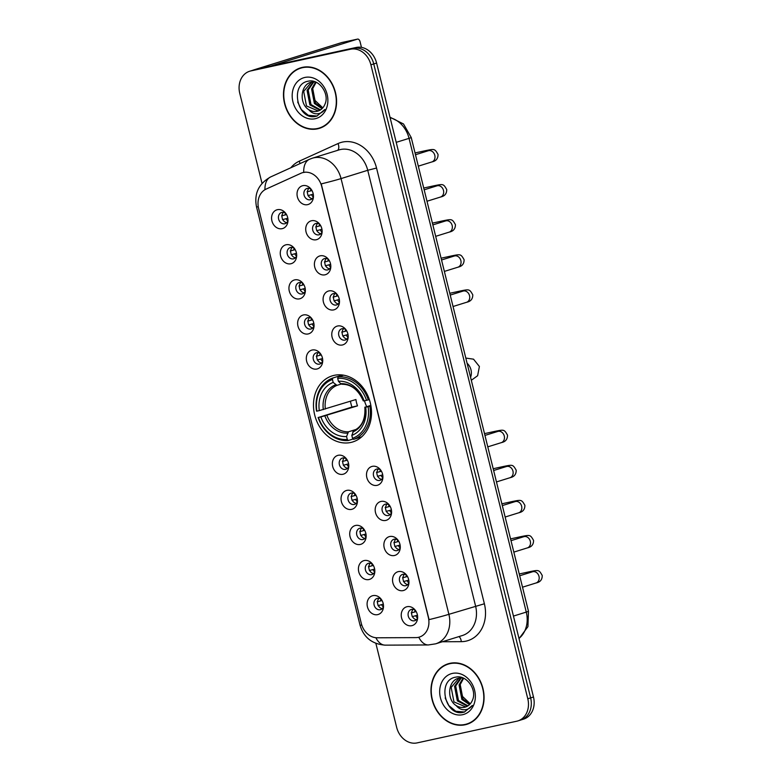 <?xml version="1.0" encoding="UTF-8"?>
<svg xmlns="http://www.w3.org/2000/svg" width="782" height="782" viewBox="0 0 782 782"><rect width="100%" height="100%" fill="white"/><g stroke="black" fill="none" stroke-linecap="round" stroke-linejoin="round"><path stroke-width="1.17" d="M334.188 375.34A34.603 28.416 -107.3 0 0 332.223 375.859A34.603 28.416 -107.3 0 0 315.009 416.151A34.603 28.416 -107.3 0 0 350.795 442.465A34.603 28.416 -107.3 0 0 352.77 441.947A34.603 28.416 -107.3 0 0 369.984 401.655A34.603 28.416 -107.3 0 0 334.188 375.34M290.816 263.769A9.795 8.045 72.7 0 1 280.601 255.978A9.795 8.045 72.7 0 1 286.114 244.766A9.795 8.045 72.7 0 1 293.631 247.483A9.795 8.045 72.7 0 1 296.564 256.926A9.795 8.045 72.7 0 1 290.816 263.769M294.433 248.451A5.875 4.829 -107.3 0 0 290.621 247.464A5.875 4.829 -107.3 0 0 290.278 247.552A5.875 4.829 -107.3 0 0 287.356 254.394A5.875 4.829 -107.3 0 0 293.436 258.862A5.875 4.829 -107.3 0 0 293.768 258.774A5.875 4.829 -107.3 0 0 296.681 255.675M299.506 298.851A9.795 8.045 72.7 0 1 289.281 291.07A9.795 8.045 72.7 0 1 294.804 279.858A9.795 8.045 72.7 0 1 302.311 282.576A9.795 8.045 72.7 0 1 305.254 292.009A9.795 8.045 72.7 0 1 299.506 298.851M303.113 283.534A5.875 4.829 -107.3 0 0 299.301 282.546A5.875 4.829 -107.3 0 0 298.968 282.634A5.875 4.829 -107.3 0 0 296.046 289.477A5.875 4.829 -107.3 0 0 302.126 293.944A5.875 4.829 -107.3 0 0 302.458 293.856A5.875 4.829 -107.3 0 0 305.361 290.767M308.186 333.943A9.795 8.045 72.7 0 1 297.971 326.153A9.795 8.045 72.7 0 1 303.484 314.941A9.795 8.045 72.7 0 1 311.001 317.658A9.795 8.045 72.7 0 1 313.934 327.101A9.795 8.045 72.7 0 1 308.186 333.943M311.793 318.626A5.875 4.829 -107.3 0 0 307.981 317.639A5.875 4.829 -107.3 0 0 307.649 317.727A5.875 4.829 -107.3 0 0 304.726 324.569A5.875 4.829 -107.3 0 0 310.806 329.036A5.875 4.829 -107.3 0 0 311.138 328.948A5.875 4.829 -107.3 0 0 314.041 325.85M316.866 369.026A9.795 8.045 72.7 0 1 306.652 361.235A9.795 8.045 72.7 0 1 312.165 350.023A9.795 8.045 72.7 0 1 319.682 352.741A9.795 8.045 72.7 0 1 322.614 362.183A9.795 8.045 72.7 0 1 316.866 369.026M320.473 353.708A5.875 4.829 -107.3 0 0 316.671 352.721A5.875 4.829 -107.3 0 0 316.329 352.809A5.875 4.829 -107.3 0 0 313.406 359.652A5.875 4.829 -107.3 0 0 319.486 364.119A5.875 4.829 -107.3 0 0 319.818 364.031A5.875 4.829 -107.3 0 0 322.722 360.942M342.917 474.283A9.795 8.045 72.7 0 1 332.702 466.502A9.795 8.045 72.7 0 1 338.215 455.29A9.795 8.045 72.7 0 1 345.732 458.008A9.795 8.045 72.7 0 1 348.664 467.45A9.795 8.045 72.7 0 1 342.917 474.283M346.524 458.966A5.875 4.829 -107.3 0 0 342.712 457.978A5.875 4.829 -107.3 0 0 342.379 458.066A5.875 4.829 -107.3 0 0 339.456 464.909A5.875 4.829 -107.3 0 0 345.536 469.376A5.875 4.829 -107.3 0 0 345.869 469.288A5.875 4.829 -107.3 0 0 348.772 466.199M351.597 509.375A9.795 8.045 72.7 0 1 341.382 501.585A9.795 8.045 72.7 0 1 346.895 490.373A9.795 8.045 72.7 0 1 354.412 493.09A9.795 8.045 72.7 0 1 357.345 502.533A9.795 8.045 72.7 0 1 351.597 509.375M355.214 494.058A5.875 4.829 -107.3 0 0 351.401 493.071A5.875 4.829 -107.3 0 0 351.069 493.159A5.875 4.829 -107.3 0 0 348.137 500.001A5.875 4.829 -107.3 0 0 354.217 504.468A5.875 4.829 -107.3 0 0 354.549 504.38A5.875 4.829 -107.3 0 0 357.462 501.282M360.287 544.458A9.795 8.045 72.7 0 1 350.062 536.677A9.795 8.045 72.7 0 1 355.585 525.455A9.795 8.045 72.7 0 1 363.092 528.182A9.795 8.045 72.7 0 1 366.035 537.615A9.795 8.045 72.7 0 1 360.287 544.458M363.894 529.14A5.875 4.829 -107.3 0 0 360.082 528.153A5.875 4.829 -107.3 0 0 359.749 528.241A5.875 4.829 -107.3 0 0 356.827 535.083A5.875 4.829 -107.3 0 0 362.907 539.551A5.875 4.829 -107.3 0 0 363.239 539.463A5.875 4.829 -107.3 0 0 366.142 536.374M368.967 579.55A9.795 8.045 72.7 0 1 358.752 571.759A9.795 8.045 72.7 0 1 364.265 560.547A9.795 8.045 72.7 0 1 371.782 563.265A9.795 8.045 72.7 0 1 374.715 572.707A9.795 8.045 72.7 0 1 368.967 579.55M372.574 564.233A5.875 4.829 -107.3 0 0 368.762 563.236A5.875 4.829 -107.3 0 0 368.43 563.323A5.875 4.829 -107.3 0 0 365.507 570.176A5.875 4.829 -107.3 0 0 371.587 574.643A5.875 4.829 -107.3 0 0 371.919 574.555A5.875 4.829 -107.3 0 0 374.822 571.456M377.647 614.632A9.795 8.045 72.7 0 1 367.432 606.842A9.795 8.045 72.7 0 1 372.946 595.63A9.795 8.045 72.7 0 1 380.463 598.347A9.795 8.045 72.7 0 1 383.395 607.79A9.795 8.045 72.7 0 1 377.647 614.632M381.264 599.315A5.875 4.829 -107.3 0 0 377.452 598.328A5.875 4.829 -107.3 0 0 377.11 598.416A5.875 4.829 -107.3 0 0 374.187 605.258A5.875 4.829 -107.3 0 0 380.267 609.725A5.875 4.829 -107.3 0 0 380.599 609.637A5.875 4.829 -107.3 0 0 383.503 606.549M282.136 228.676A9.795 8.045 72.7 0 1 271.921 220.895A9.795 8.045 72.7 0 1 277.434 209.684A9.795 8.045 72.7 0 1 284.951 212.401A9.795 8.045 72.7 0 1 287.884 221.844A9.795 8.045 72.7 0 1 282.136 228.676M285.743 213.359A5.875 4.829 -107.3 0 0 281.931 212.372A5.875 4.829 -107.3 0 0 281.598 212.46A5.875 4.829 -107.3 0 0 278.675 219.302A5.875 4.829 -107.3 0 0 284.756 223.769A5.875 4.829 -107.3 0 0 285.088 223.681A5.875 4.829 -107.3 0 0 287.991 220.592M316.27 239.742A9.795 8.045 72.7 0 1 306.055 231.951A9.795 8.045 72.7 0 1 311.568 220.739A9.795 8.045 72.7 0 1 319.085 223.457A9.795 8.045 72.7 0 1 322.018 232.899A9.795 8.045 72.7 0 1 316.27 239.742M319.887 224.424A5.875 4.829 -107.3 0 0 316.075 223.427A5.875 4.829 -107.3 0 0 315.742 223.515A5.875 4.829 -107.3 0 0 312.81 230.367A5.875 4.829 -107.3 0 0 318.89 234.835A5.875 4.829 -107.3 0 0 319.222 234.747A5.875 4.829 -107.3 0 0 322.135 231.648M324.96 274.824A9.795 8.045 72.7 0 1 314.735 267.033A9.795 8.045 72.7 0 1 320.258 255.822A9.795 8.045 72.7 0 1 327.766 258.539A9.795 8.045 72.7 0 1 330.708 267.982A9.795 8.045 72.7 0 1 324.96 274.824M328.567 259.507A5.875 4.829 -107.3 0 0 324.755 258.519A5.875 4.829 -107.3 0 0 324.422 258.607A5.875 4.829 -107.3 0 0 321.5 265.45A5.875 4.829 -107.3 0 0 327.58 269.917A5.875 4.829 -107.3 0 0 327.912 269.829A5.875 4.829 -107.3 0 0 330.815 266.74M333.64 309.907A9.795 8.045 72.7 0 1 323.425 302.126A9.795 8.045 72.7 0 1 328.939 290.914A9.795 8.045 72.7 0 1 336.456 293.631A9.795 8.045 72.7 0 1 339.388 303.074A9.795 8.045 72.7 0 1 333.64 309.907M337.247 294.599A5.875 4.829 -107.3 0 0 333.435 293.602A5.875 4.829 -107.3 0 0 333.103 293.69A5.875 4.829 -107.3 0 0 330.18 300.532A5.875 4.829 -107.3 0 0 336.26 305.009A5.875 4.829 -107.3 0 0 336.592 304.921A5.875 4.829 -107.3 0 0 339.496 301.823M342.32 344.999A9.795 8.045 72.7 0 1 332.106 337.208A9.795 8.045 72.7 0 1 337.619 325.996A9.795 8.045 72.7 0 1 345.136 328.714A9.795 8.045 72.7 0 1 348.068 338.156A9.795 8.045 72.7 0 1 342.32 344.999M345.937 329.681A5.875 4.829 -107.3 0 0 342.125 328.694A5.875 4.829 -107.3 0 0 341.783 328.782A5.875 4.829 -107.3 0 0 338.86 335.625A5.875 4.829 -107.3 0 0 344.94 340.092A5.875 4.829 -107.3 0 0 345.273 340.004A5.875 4.829 -107.3 0 0 348.176 336.915M377.051 485.348A9.795 8.045 72.7 0 1 366.836 477.558A9.795 8.045 72.7 0 1 372.349 466.346A9.795 8.045 72.7 0 1 379.866 469.063A9.795 8.045 72.7 0 1 382.799 478.506A9.795 8.045 72.7 0 1 377.051 485.348M380.668 470.031A5.875 4.829 -107.3 0 0 376.856 469.034A5.875 4.829 -107.3 0 0 376.523 469.122A5.875 4.829 -107.3 0 0 373.601 475.964A5.875 4.829 -107.3 0 0 379.671 480.441A5.875 4.829 -107.3 0 0 380.003 480.353A5.875 4.829 -107.3 0 0 382.916 477.255M385.741 520.431A9.795 8.045 72.7 0 1 375.516 512.64A9.795 8.045 72.7 0 1 381.039 501.428A9.795 8.045 72.7 0 1 388.546 504.146A9.795 8.045 72.7 0 1 391.489 513.588A9.795 8.045 72.7 0 1 385.741 520.431M389.348 505.113A5.875 4.829 -107.3 0 0 385.536 504.126A5.875 4.829 -107.3 0 0 385.203 504.214A5.875 4.829 -107.3 0 0 382.281 511.057A5.875 4.829 -107.3 0 0 388.361 515.524A5.875 4.829 -107.3 0 0 388.693 515.436A5.875 4.829 -107.3 0 0 391.596 512.347M394.421 555.513A9.795 8.045 72.7 0 1 384.206 547.732A9.795 8.045 72.7 0 1 389.719 536.52A9.795 8.045 72.7 0 1 397.236 539.238A9.795 8.045 72.7 0 1 400.169 548.681A9.795 8.045 72.7 0 1 394.421 555.513M398.028 540.206A5.875 4.829 -107.3 0 0 394.216 539.209A5.875 4.829 -107.3 0 0 393.884 539.297A5.875 4.829 -107.3 0 0 390.961 546.139A5.875 4.829 -107.3 0 0 397.041 550.616A5.875 4.829 -107.3 0 0 397.373 550.528A5.875 4.829 -107.3 0 0 400.276 547.429M403.101 590.606A9.795 8.045 72.7 0 1 392.887 582.815A9.795 8.045 72.7 0 1 398.4 571.603A9.795 8.045 72.7 0 1 405.917 574.32A9.795 8.045 72.7 0 1 408.849 583.763A9.795 8.045 72.7 0 1 403.101 590.606M406.718 575.288A5.875 4.829 -107.3 0 0 402.906 574.301A5.875 4.829 -107.3 0 0 402.564 574.389A5.875 4.829 -107.3 0 0 399.641 581.231A5.875 4.829 -107.3 0 0 405.721 585.698A5.875 4.829 -107.3 0 0 406.053 585.61A5.875 4.829 -107.3 0 0 408.957 582.522M411.791 625.688A9.795 8.045 72.7 0 1 401.567 617.907A9.795 8.045 72.7 0 1 407.09 606.695A9.795 8.045 72.7 0 1 414.597 609.413A9.795 8.045 72.7 0 1 417.539 618.855A9.795 8.045 72.7 0 1 411.791 625.688M415.398 610.371A5.875 4.829 -107.3 0 0 411.586 609.383A5.875 4.829 -107.3 0 0 411.254 609.471A5.875 4.829 -107.3 0 0 408.331 616.314A5.875 4.829 -107.3 0 0 414.411 620.781A5.875 4.829 -107.3 0 0 414.743 620.693A5.875 4.829 -107.3 0 0 417.647 617.604M307.59 204.649A9.795 8.045 72.7 0 1 297.375 196.869A9.795 8.045 72.7 0 1 302.888 185.647A9.795 8.045 72.7 0 1 310.405 188.374A9.795 8.045 72.7 0 1 313.338 197.807A9.795 8.045 72.7 0 1 307.59 204.649M311.197 189.332A5.875 4.829 -107.3 0 0 307.385 188.345A5.875 4.829 -107.3 0 0 307.052 188.433A5.875 4.829 -107.3 0 0 304.13 195.275A5.875 4.829 -107.3 0 0 310.21 199.742A5.875 4.829 -107.3 0 0 310.542 199.654A5.875 4.829 -107.3 0 0 313.445 196.565M295.42 257.786A5.875 4.829 72.7 0 1 290.982 253.485A5.875 4.829 72.7 0 1 292.194 247.435M304.1 292.869A5.875 4.829 72.7 0 1 299.662 288.578A5.875 4.829 72.7 0 1 300.884 282.517M312.78 327.961A5.875 4.829 72.7 0 1 308.343 323.66A5.875 4.829 72.7 0 1 309.564 317.6M321.461 363.043A5.875 4.829 72.7 0 1 317.023 358.743A5.875 4.829 72.7 0 1 318.245 352.692M347.511 468.301A5.875 4.829 72.7 0 1 343.073 464.009A5.875 4.829 72.7 0 1 344.295 457.949M356.201 503.393A5.875 4.829 72.7 0 1 351.763 499.092A5.875 4.829 72.7 0 1 352.975 493.041M364.881 538.475A5.875 4.829 72.7 0 1 360.443 534.184A5.875 4.829 72.7 0 1 361.665 528.124M373.561 573.568A5.875 4.829 72.7 0 1 369.124 569.267A5.875 4.829 72.7 0 1 370.345 563.206M382.251 608.65A5.875 4.829 72.7 0 1 377.814 604.349A5.875 4.829 72.7 0 1 379.026 598.298M286.73 222.694A5.875 4.829 72.7 0 1 282.292 218.403A5.875 4.829 72.7 0 1 283.514 212.342M320.874 233.759A5.875 4.829 72.7 0 1 316.436 229.458A5.875 4.829 72.7 0 1 317.648 223.398M329.554 268.842A5.875 4.829 72.7 0 1 325.117 264.541A5.875 4.829 72.7 0 1 326.338 258.49M338.235 303.924A5.875 4.829 72.7 0 1 333.797 299.633A5.875 4.829 72.7 0 1 335.019 293.573M346.925 339.017A5.875 4.829 72.7 0 1 342.477 334.716A5.875 4.829 72.7 0 1 343.699 328.665M381.655 479.366A5.875 4.829 72.7 0 1 377.217 475.065A5.875 4.829 72.7 0 1 378.429 469.005M390.335 514.448A5.875 4.829 72.7 0 1 385.897 510.147A5.875 4.829 72.7 0 1 387.119 504.097M399.016 549.531A5.875 4.829 72.7 0 1 394.578 545.24A5.875 4.829 72.7 0 1 395.8 539.179M407.705 584.623A5.875 4.829 72.7 0 1 403.268 580.322A5.875 4.829 72.7 0 1 404.48 574.271M416.386 619.706A5.875 4.829 72.7 0 1 411.948 615.414A5.875 4.829 72.7 0 1 413.17 609.354M312.184 198.667A5.875 4.829 72.7 0 1 307.746 194.376A5.875 4.829 72.7 0 1 308.968 188.315M300.933 173.272A17.634 14.477 72.7 0 1 302.331 172.734A17.634 14.477 72.7 0 1 303.328 172.47A17.634 14.477 72.7 0 1 321.725 186.487L428.311 617.154A17.634 14.477 72.7 0 1 419.377 637.076A17.634 14.477 72.7 0 1 415.848 637.613L377.198 637.789A17.634 14.477 72.7 0 1 361.323 623.498L258.617 208.462A17.634 14.477 72.7 0 1 266.154 189.078L300.933 173.272M302.429 67.369A31.671 26.002 -107.3 0 0 300.63 67.848A31.671 26.002 -107.3 0 0 284.873 104.72A31.671 26.002 -107.3 0 0 317.629 128.805A31.671 26.002 -107.3 0 0 319.427 128.326A31.671 26.002 -107.3 0 0 335.185 91.455A31.671 26.002 -107.3 0 0 302.429 67.369M302.067 67.448A31.671 26.002 -107.3 0 0 299.936 68.425M318.528 128.248A31.671 26.002 -107.3 0 0 320.483 127.916A31.671 26.002 -107.3 0 0 320.835 127.837M449.914 663.332A31.671 26.002 -107.3 0 0 448.115 663.81A31.671 26.002 -107.3 0 0 432.368 700.682A31.671 26.002 -107.3 0 0 465.114 724.767A31.671 26.002 -107.3 0 0 466.922 724.298A31.671 26.002 -107.3 0 0 482.67 687.417A31.671 26.002 -107.3 0 0 449.914 663.332M449.552 663.419A31.671 26.002 -107.3 0 0 447.421 664.387M466.023 724.22A31.671 26.002 -107.3 0 0 467.968 723.888A31.671 26.002 -107.3 0 0 468.33 723.8M321.236 183.897L429.064 619.637A22.854 0.929 -13.9 0 0 448.888 614.32A26.119 21.446 72.7 0 1 435.652 643.83L462.348 635.531A26.119 21.446 -107.3 0 0 475.573 606.021L367.736 170.29A26.119 21.446 -107.3 0 0 340.483 149.528A26.119 21.446 -107.3 0 0 339.007 149.919L312.311 158.208A26.119 21.446 72.7 0 1 313.797 157.817A26.119 21.446 72.7 0 1 341.05 178.589A22.854 0.929 166.1 0 1 321.236 183.897M302.81 172.587L305.762 172.118M375.878 643.4L396.65 727.328A19.589 16.09 -107.3 0 0 417.089 742.9L516.755 721.209A19.589 16.09 -107.3 0 0 517.87 720.916L520.714 720.027A19.589 16.09 -107.3 0 0 530.636 697.896L373.747 63.929A19.589 16.09 -107.3 0 0 353.308 48.357L253.642 70.048A19.589 16.09 -107.3 0 0 252.527 70.341A19.589 16.09 -107.3 0 1 253.642 70.048L353.308 48.357A19.589 16.09 -107.3 0 1 373.747 63.929L530.636 697.896A19.589 16.09 -107.3 0 1 520.714 720.027A19.589 16.09 -107.3 0 1 519.6 720.32M517.87 720.916A19.589 16.09 -107.3 0 0 527.791 698.776L370.903 64.818A19.589 16.09 -107.3 0 0 350.463 49.237L250.787 70.937A19.589 16.09 -107.3 0 0 249.683 71.23A19.589 16.09 -107.3 0 0 239.761 93.361L262.029 183.359M520.714 720.027L523.559 719.147A19.589 16.09 -107.3 0 0 533.48 697.006L376.592 63.049A19.589 16.09 -107.3 0 0 356.152 47.467L256.486 69.168A19.589 16.09 -107.3 0 0 255.372 69.461L249.683 71.23M319.339 128.013A31.339 25.738 -107.3 0 0 334.921 91.523A31.339 25.738 -107.3 0 0 302.507 67.682A31.339 25.738 -107.3 0 0 300.728 68.161A31.339 25.738 -107.3 0 0 285.137 104.651A31.339 25.738 -107.3 0 0 317.551 128.483A31.339 25.738 -107.3 0 0 319.339 128.013L322.184 127.134A31.339 25.738 -107.3 0 0 322.976 126.87M322.79 107.848L315.058 100.487L312.575 89.216M322.018 108.669L314.374 103.488L311.588 88.943L315.615 82.042M322.507 108.17L315.508 103.136L312.722 88.591L316.143 82.276M319.946 110.213L309.858 104.886L307.072 90.341L313.25 81.895M320.483 109.891L310.992 104.544L308.196 89.989L313.856 81.856M308.685 109.607A14.76 12.121 -107.3 0 0 317.13 111.298A14.76 12.121 -107.3 0 0 317.971 111.073A14.76 12.121 -107.3 0 0 324.862 104.407C329.955 94.075 319.134 78.64 308.548 81.142C289.35 83.674 297.277 119.744 314.863 116.567L316.857 116.117L324.853 109.49C322.663 112.393 319.867 113.83 316.456 113.801C313.533 113.703 310.943 112.305 308.685 109.607C298.861 103.683 300.356 83.879 311.803 82.12L315.234 81.895M310.913 82.354L311.803 82.12M318.264 110.976L306.466 105.941L303.68 91.396L311.48 82.198M304.921 77.438A21.29 17.478 -107.3 0 0 292.927 101.807A21.29 17.478 -107.3 0 0 315.136 118.737A21.29 17.478 -107.3 0 0 327.13 94.368A21.29 17.478 -107.3 0 0 304.921 77.438M304.374 67.037A31.339 25.738 -107.3 0 0 303.572 67.272L300.728 68.161M317.111 116.039L308.313 115.306L301.344 109.588L297.678 102.012M252.635 70.312A26.119 1.065 166.1 0 1 255.294 69.432L341.773 42.551A3.265 1.857 -102.3 0 1 341.861 42.521A3.265 1.857 -102.3 0 1 341.949 42.511M361.47 47.379L360.072 41.739A3.265 1.857 77.7 0 0 357.599 39.1A3.265 1.857 77.7 0 0 357.511 39.12L271.119 65.981M466.825 723.985A31.339 25.738 -107.3 0 0 482.416 687.486A31.339 25.738 -107.3 0 0 449.992 663.654A31.339 25.738 -107.3 0 0 448.213 664.123A31.339 25.738 -107.3 0 0 432.622 700.613A31.339 25.738 -107.3 0 0 465.036 724.455A31.339 25.738 -107.3 0 0 466.825 723.985L469.669 723.096A31.339 25.738 -107.3 0 0 470.461 722.832M470.285 703.81L462.543 696.459L460.06 685.179M469.503 704.631L461.869 699.45L459.073 684.905L463.1 678.014M469.992 704.132L462.993 699.098L460.207 684.553L463.628 678.248M467.431 706.185L457.343 700.858L454.557 686.313L460.735 677.867M467.968 705.853L458.477 700.506L455.691 685.961L461.341 677.828M456.17 705.569A14.76 12.121 -107.3 0 0 464.616 707.26A14.76 12.121 -107.3 0 0 465.456 707.036A14.76 12.121 -107.3 0 0 472.357 700.369C477.45 690.037 466.619 674.612 456.043 677.104C436.835 679.636 444.762 715.716 462.348 712.539L464.342 712.089L472.338 705.462C470.148 708.355 467.353 709.792 463.951 709.773C461.018 709.665 458.428 708.267 456.17 705.569C446.356 699.655 447.842 679.851 459.288 678.092L462.719 677.857M458.399 678.326L459.288 678.092M465.749 706.938L453.951 701.913L451.165 687.358L458.966 678.16M452.407 673.41A21.29 17.478 -107.3 0 0 440.413 697.779A21.29 17.478 -107.3 0 0 462.631 714.699A21.29 17.478 -107.3 0 0 474.615 690.33A21.29 17.478 -107.3 0 0 452.407 673.41M451.859 663.009A31.339 25.738 -107.3 0 0 451.058 663.234L448.213 664.123M464.606 712.001L455.798 711.278L448.829 705.559L445.163 697.984M364.49 400.775A24.164 19.843 -107.3 0 0 366.709 406.581M353.2 438.985L348.313 440.501L347.286 439.455A31.085 25.523 -107.3 0 1 318.45 417.471L320.874 416.943A28.074 23.059 -107.3 0 0 346.563 436.522L348.489 431.801L356.152 429.416M332.448 379.495L332.849 377.999A32.385 26.598 -107.3 0 0 316.534 411.146L316.876 411.137A31.085 25.523 -107.3 0 1 332.448 379.495L333.181 382.427A28.074 23.059 -107.3 0 0 319.31 410.609L355.927 399.524A24.164 19.843 -107.3 0 0 357.501 405.858L320.874 416.943M341.216 384.05L336.993 385.36L333.181 382.427M318.45 417.471L351.949 407.06A31.016 25.474 72.7 0 1 350.463 401.225M353.562 439.367A32.385 26.598 -107.3 0 0 369.876 406.21L368.107 406.66A31.085 25.523 -107.3 0 1 352.535 438.311L353.562 439.367L361.176 436.991A32.385 26.598 -107.3 0 0 361.753 436.786M332.849 377.999L340.463 375.634L341.284 376.474M370.932 405.887L369.876 406.21M318.098 417.48A32.385 26.598 -107.3 0 0 348.313 440.501M352.535 438.311L351.812 435.378A28.074 23.059 -107.3 0 0 365.683 407.197L368.107 406.66M346.563 436.522L347.286 439.455M319.31 410.609L316.876 411.137M365.683 407.197L370.824 405.301M364.842 407.197C365.585 419.181 361.861 427.001 353.66 430.687L351.812 435.378M352.711 431.987A25.112 20.625 -107.3 0 0 364.901 407.217L365.38 406.992M343.533 375.165L338.098 376.856L337.697 378.351A31.085 25.523 -107.3 0 1 366.543 400.335L368.312 399.876A32.385 26.598 -107.3 0 0 338.098 376.856M368.312 399.876L369.339 399.563M366.543 400.335L364.109 400.863A28.074 23.059 -107.3 0 0 338.42 381.284L337.697 378.351M338.42 381.284L340.757 383.679A25.112 20.625 -107.3 0 1 363.327 400.883L364.109 400.863M340.757 383.679L342.242 384.216M351.949 407.06L357.501 405.858M310.806 189.049A7.185 5.894 -107.3 0 0 310.61 190.916L311.95 190.505M307.023 191.834L310.61 190.916M313.269 194.18L307.961 195.637M311.549 194.718A7.185 5.894 -107.3 0 0 313.279 197.025M319.486 224.141A7.185 5.894 -107.3 0 0 319.291 226.008L320.63 225.587M315.703 226.917L319.291 226.008M321.949 229.273L316.651 230.719M320.229 229.81A7.185 5.894 -107.3 0 0 321.969 232.107M328.166 259.223A7.185 5.894 -107.3 0 0 327.971 261.09L329.32 260.68M324.393 262.009L327.971 261.09M330.63 264.355L325.332 265.802M328.909 264.893A7.185 5.894 -107.3 0 0 330.649 267.2M336.856 294.315A7.185 5.894 -107.3 0 0 336.651 296.183L338 295.762M333.073 297.092L336.651 296.183M339.32 299.447L334.012 300.894M337.599 299.975A7.185 5.894 -107.3 0 0 339.329 302.282M345.536 329.398A7.185 5.894 -107.3 0 0 345.341 331.265L346.68 330.845M341.754 332.174L345.341 331.265M348 334.53L342.702 335.977M346.279 335.067A7.185 5.894 -107.3 0 0 348.019 337.365M380.267 469.747A7.185 5.894 -107.3 0 0 380.072 471.614L381.411 471.194M376.494 472.524L380.072 471.614M382.73 474.879L377.432 476.326M381.01 475.417A7.185 5.894 -107.3 0 0 382.75 477.714M388.957 504.83A7.185 5.894 -107.3 0 0 388.752 506.697L390.101 506.286M385.174 507.616L388.752 506.697M391.42 509.962L386.113 511.408M389.69 510.499A7.185 5.894 -107.3 0 0 391.43 512.797M397.637 539.922A7.185 5.894 -107.3 0 0 397.432 541.789L398.781 541.369M393.854 542.698L397.432 541.789M400.101 545.054L394.793 546.501M398.38 545.582A7.185 5.894 -107.3 0 0 400.11 547.889M406.317 575.005A7.185 5.894 -107.3 0 0 406.122 576.872L407.461 576.451M402.535 577.781L406.122 576.872M408.781 580.136L403.483 581.583M407.06 580.674A7.185 5.894 -107.3 0 0 408.8 582.971M414.998 610.087A7.185 5.894 -107.3 0 0 414.802 611.964L416.151 611.544M411.224 612.873L414.802 611.964M417.461 615.229L412.163 616.675M415.741 615.757A7.185 5.894 -107.3 0 0 417.48 618.063M285.352 213.085A7.185 5.894 -107.3 0 0 285.156 214.952L286.495 214.532M281.569 215.861L285.156 214.952M287.815 218.217L282.507 219.664M286.095 218.745A7.185 5.894 -107.3 0 0 287.825 221.052M294.032 248.168A7.185 5.894 -107.3 0 0 293.837 250.035L295.176 249.614M290.249 250.944L293.837 250.035M296.495 253.3L291.197 254.746M294.775 253.837A7.185 5.894 -107.3 0 0 296.515 256.134M302.712 283.25A7.185 5.894 -107.3 0 0 302.517 285.117L303.866 284.707M298.939 286.036L302.517 285.117M305.175 288.382L299.877 289.839M303.455 288.92A7.185 5.894 -107.3 0 0 305.195 291.227M311.402 318.342A7.185 5.894 -107.3 0 0 311.197 320.209L312.546 319.789M307.619 321.119L311.197 320.209M313.865 323.474L308.558 324.921M312.145 324.012A7.185 5.894 -107.3 0 0 313.875 326.309M320.082 353.425A7.185 5.894 -107.3 0 0 319.887 355.292L321.226 354.881M316.299 356.211L319.887 355.292M322.546 358.557L317.248 360.003M320.825 359.094A7.185 5.894 -107.3 0 0 322.565 361.401M346.133 458.682A7.185 5.894 -107.3 0 0 345.937 460.559L347.276 460.139M342.35 461.468L345.937 460.559M348.596 463.824L343.288 465.27M346.876 464.352A7.185 5.894 -107.3 0 0 348.606 466.659M354.813 493.774A7.185 5.894 -107.3 0 0 354.617 495.641L355.957 495.221M351.04 496.55L354.617 495.641M357.276 498.906L351.978 500.353M355.556 499.444A7.185 5.894 -107.3 0 0 357.296 501.741M363.503 528.857A7.185 5.894 -107.3 0 0 363.298 530.724L364.647 530.313M359.72 531.643L363.298 530.724M365.966 533.989L360.658 535.445M364.236 534.526A7.185 5.894 -107.3 0 0 365.976 536.833M372.183 563.949A7.185 5.894 -107.3 0 0 371.978 565.816L373.327 565.396M368.4 566.725L371.978 565.816M374.646 569.081L369.339 570.528M372.926 569.619A7.185 5.894 -107.3 0 0 374.656 571.916M380.863 599.032A7.185 5.894 -107.3 0 0 380.668 600.899L382.007 600.488M377.08 601.817L380.668 600.899M383.327 604.163L378.029 605.61M381.606 604.701A7.185 5.894 -107.3 0 0 383.346 607.008M484.381 603.772L448.888 614.32L341.05 178.589L367.736 170.29L376.543 168.042L484.381 603.772A32.648 26.813 72.7 0 1 465.984 641.152A32.648 26.813 72.7 0 1 461.312 641.66L442.348 641.748M312.311 158.208L309.379 159.333A22.854 12.971 65.6 0 0 303.729 172.343M361.783 625.072A22.854 0.929 166.1 0 1 360.023 625.141L256.496 206.829A22.854 0.929 -13.9 0 0 258.265 206.761M375.859 637.721A22.854 12.649 89.7 0 0 385.252 645.15C372.124 644.163 363.708 637.496 360.023 625.141M256.496 206.829C253.974 193.633 258.686 183.672 270.621 176.947A22.854 12.971 65.6 0 0 264.961 189.703M418.79 637.242A22.854 12.649 89.7 0 0 428.321 644.954L385.252 645.15M290.826 167.768A32.648 26.813 72.7 0 1 299.281 161.17L338.039 143.556A32.648 26.813 72.7 0 1 376.543 168.042M527.791 698.776L533.48 697.006M370.903 64.818L376.592 63.049M350.463 49.237L356.152 47.467M250.787 70.937L256.486 69.168M299.281 161.17A6.53 3.705 -114.4 0 1 299.956 163.614M338.039 143.556A6.53 3.705 -114.4 0 1 337.619 150.349M458.917 636.597A6.53 3.617 -90.3 0 1 461.312 641.66M518.984 638.425A26.119 21.446 -107.3 0 0 526.276 612.091L409.045 138.355A26.119 21.446 -107.3 0 0 390.13 117.73M396.22 142.344L409.045 138.355A13.059 0.538 -13.9 0 0 411.224 137.505L528.466 611.241L527.928 626.646L519.043 638.669M528.466 611.241A13.059 0.538 -13.9 0 1 526.276 612.091L513.451 616.079M357.511 39.12L341.773 42.551M467.089 363.249A11.104 9.12 72.7 0 1 470.979 369.788A11.104 9.12 72.7 0 1 470.568 377.276M326.915 415.359A24.164 19.843 -107.3 0 0 348.489 431.801M336.993 385.36A24.164 19.843 -107.3 0 0 325.351 409.025M324.882 415.926A25.112 20.625 -107.3 0 0 347.462 433.13M335.507 384.822A25.112 20.625 -107.3 0 0 323.318 409.592M415.486 154.728L428.331 150.731A5.875 4.829 72.7 0 1 428.663 150.643A5.875 4.829 72.7 0 1 434.88 155.677A5.875 4.829 72.7 0 1 431.82 161.952L418.321 166.155M423.795 152.148A5.875 3.343 -102.3 0 1 425.457 150.672C434.743 148.795 434.704 148.678 438.047 154.445C438.096 160.73 433.394 161.532 431.82 161.952M424.176 189.811L437.021 185.823A5.875 4.829 72.7 0 1 437.353 185.735A5.875 4.829 72.7 0 1 443.56 190.759A5.875 4.829 72.7 0 1 440.51 197.044L427.001 201.238M432.475 187.23A5.875 3.343 -102.3 0 1 434.137 185.754C443.423 183.878 443.394 183.77 446.727 189.527C446.776 195.813 442.074 196.614 440.51 197.044M432.857 224.893L445.701 220.905A5.875 4.829 72.7 0 1 446.033 220.817A5.875 4.829 72.7 0 1 452.24 225.851A5.875 4.829 72.7 0 1 449.191 232.127L435.682 236.33M441.156 222.313A5.875 3.343 -102.3 0 1 442.817 220.847C452.104 218.97 452.074 218.852 455.417 224.61C455.456 230.895 450.755 231.707 449.191 232.127M441.537 259.986L454.381 255.988A5.875 4.829 72.7 0 1 454.713 255.9A5.875 4.829 72.7 0 1 460.93 260.934A5.875 4.829 72.7 0 1 457.871 267.219L444.372 271.413M449.846 257.405A5.875 3.343 -102.3 0 1 451.507 255.929C460.793 254.052 460.754 253.945 464.097 259.702C464.137 265.988 459.445 266.789 457.871 267.219M450.227 295.068L463.071 291.08A5.875 4.829 72.7 0 1 463.403 290.992A5.875 4.829 72.7 0 1 469.611 296.026A5.875 4.829 72.7 0 1 466.551 302.302L453.052 306.505M458.526 292.488A5.875 3.343 -102.3 0 1 460.187 291.021C469.474 289.144 469.435 289.027 472.778 294.785C472.827 301.07 468.125 301.881 466.551 302.302M484.957 435.418L497.802 431.429A5.875 4.829 72.7 0 1 498.134 431.341A5.875 4.829 72.7 0 1 504.341 436.366A5.875 4.829 72.7 0 1 501.291 442.651L487.782 446.845M493.256 432.837A5.875 3.343 -102.3 0 1 494.918 431.361C504.204 429.484 504.175 429.377 507.508 435.134C507.557 441.419 502.855 442.221 501.291 442.651M493.638 470.5L506.482 466.512A5.875 4.829 72.7 0 1 506.814 466.424A5.875 4.829 72.7 0 1 513.031 471.458A5.875 4.829 72.7 0 1 509.972 477.734L496.462 481.937M501.936 467.919A5.875 3.343 -102.3 0 1 503.598 466.453C512.884 464.576 512.855 464.459 516.198 470.217C516.237 476.502 511.545 477.313 509.972 477.734M502.318 505.592L515.162 501.594A5.875 4.829 72.7 0 1 515.494 501.506A5.875 4.829 72.7 0 1 521.711 506.541A5.875 4.829 72.7 0 1 518.652 512.826L505.152 517.019M510.626 503.012A5.875 3.343 -102.3 0 1 512.288 501.536C521.574 499.659 521.535 499.551 524.878 505.309C524.918 511.594 520.226 512.396 518.652 512.826M511.008 540.675L523.852 536.687A5.875 4.829 72.7 0 1 524.184 536.599A5.875 4.829 72.7 0 1 530.392 541.633A5.875 4.829 72.7 0 1 527.332 547.908L513.833 552.112M519.307 538.094A5.875 3.343 -102.3 0 1 520.968 536.628C530.255 534.751 530.225 534.634 533.559 540.391C533.607 546.677 528.906 547.488 527.332 547.908M519.688 575.767L532.532 571.769A5.875 4.829 72.7 0 1 532.865 571.681A5.875 4.829 72.7 0 1 539.072 576.715A5.875 4.829 72.7 0 1 536.022 582.991L522.513 587.194M527.987 573.186A5.875 3.343 -102.3 0 1 529.649 571.71C538.935 569.834 538.906 569.716 542.239 575.484C542.288 581.769 537.586 582.57 536.022 582.991M302.331 172.734L302.859 172.568M428.321 644.954L435.652 643.83M309.379 159.333L270.621 176.947M390.003 117.222L403.522 123.986L411.224 137.505M341.861 42.521L357.599 39.1M471.311 380.296L477.616 375.722L479.395 366.504L473.521 359.173L465.818 358.078M341.978 384.265C351.216 384.226 358.312 389.759 363.268 400.873M428.331 150.731L429.103 150.574M425.457 150.672L415.047 152.94M437.021 185.823L437.783 185.657M434.137 185.754L423.727 188.022M445.701 220.905L446.463 220.749M442.817 220.847L432.417 223.114M454.381 255.988L455.153 255.831M451.507 255.929L441.097 258.197M463.071 291.08L463.834 290.924M460.187 291.021L449.777 293.279M497.802 431.429L498.564 431.263M494.918 431.361L484.508 433.629M506.482 466.512L507.244 466.355M503.598 466.453L493.198 468.721M515.162 501.594L515.934 501.438M512.288 501.536L501.878 503.803M523.852 536.687L524.614 536.53M520.968 536.628L510.558 538.886M532.532 571.769L533.295 571.613M529.649 571.71L519.248 573.978"/></g></svg>
